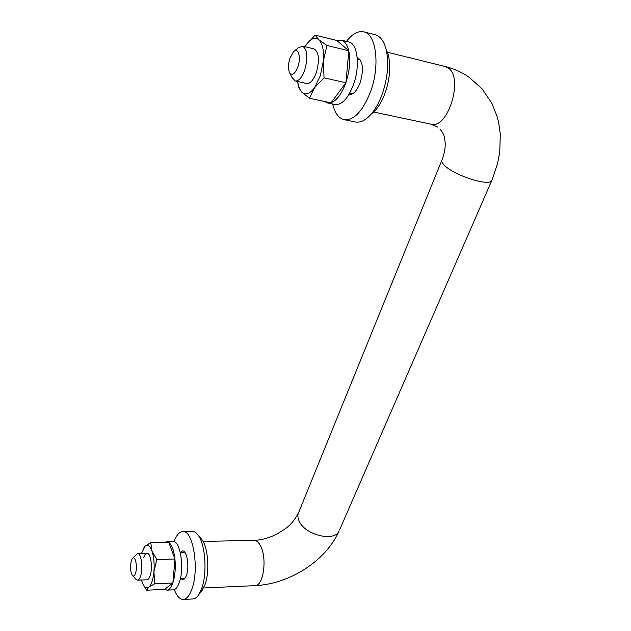 <?xml version="1.0" encoding="UTF-8"?>
<svg xmlns="http://www.w3.org/2000/svg" width="631" height="631" viewBox="0 0 631 631"><rect width="100%" height="100%" fill="white"/><g stroke="black" fill="none" stroke-linecap="round" stroke-linejoin="round"><path stroke-width="0.95" d="M289.81 58.533C288.272 63.841 288.083 68.306 289.25 71.926C291.869 76.319 294.787 74.521 298.006 66.523C301.326 56.845 298.053 46.67 293.399 51.845L289.81 58.533M294.322 51.079L298.021 48.003L302.517 46.126C307.329 49.163 308.117 56.971 304.883 69.56C302.06 77.455 298.849 81.265 295.245 80.989L291.932 77.376L289.787 73.015M131.358 560.636C130.01 566.583 130.317 571.481 132.273 575.338C133.472 576.695 134.553 576.008 135.515 573.295C137.842 566.67 135.081 554.286 132.305 558.609L131.358 560.636M132.62 558.246L137.511 553.466C141.21 552.788 143.347 568.318 140.563 576.166C139.703 578.737 138.678 580.07 137.487 580.173L135.744 579.132L132.589 575.685M386.409 49.817L388.246 54.739C390.983 66.192 389.919 79.001 385.052 93.159C382.425 100.226 379.223 105.905 375.445 110.196L371.714 113.698M346.451 41.394C352.287 33.861 358.053 30.682 363.756 31.842L375.2 34.76C380.099 36.117 383.68 40.715 385.943 48.571C389.185 62.209 387.915 77.471 382.141 94.358C379.018 102.774 375.232 109.518 370.768 114.582C365.436 120.426 360.333 122.895 355.458 121.98L344.14 119.661C338.642 118.289 334.824 113.083 332.711 104.036M363.756 31.842C376.384 33.971 380.248 65.963 370.515 91.771C362.73 111.277 353.936 120.576 344.14 119.661M358.992 59.629L359.836 59.18M357.178 57.405L357.233 57.421C362.935 60.797 363.929 69.181 360.214 82.566C356.949 90.935 353.194 94.934 348.951 94.555L348.896 94.54M352.019 94.114L351.451 93.349M305.002 46.726L305.94 45.235C310.578 38.57 314.877 36.732 318.836 39.714C322.591 43.468 324.089 50.614 323.324 61.16L320.264 75.823L309.482 98.278L331.015 102.853L345.914 82.748L348.825 50.788L336.662 40.416L315.161 35.115L318.836 39.714L326.961 45.487L323.324 61.16L324.042 77.834L314.514 87.709C309.726 94.058 305.467 95.526 301.736 92.11L298.36 86.975L297.69 81.533M302.517 46.126L313.993 48.871C318.884 51.916 319.696 59.685 316.439 72.186C313.583 80.019 310.326 83.789 306.666 83.505L295.245 80.989M305.94 45.235L315.161 35.115M309.482 98.278L301.736 92.11C299.686 89.941 298.345 86.415 297.722 81.533M324.042 77.834L345.914 82.748M326.961 45.487L348.825 50.788M345.796 82.921C341.702 93.932 336.82 100.526 331.133 102.695M330.762 102.798L327.497 102.932L324.555 101.481M336.757 40.502L341.197 40.092L348.793 41.969C357.635 43.421 360.301 66.042 353.549 84.436C348.123 98.444 341.947 105.14 335.029 104.533L327.497 102.932M341.197 40.092C344.731 41.062 347.239 44.604 348.722 50.701M348.801 51.048C350.599 60.544 349.653 71.027 345.938 82.487M200.745 538.243L201.952 539.663C208.198 547.503 209.871 572.246 204.862 585.024L201.328 591.373M174.03 541.713C176.412 535.167 179.314 531.775 182.753 531.531L192.25 531.373C194.301 531.357 196.249 532.611 198.11 535.135C205.461 544.332 207.441 573.847 201.518 589.015L198.733 594.717C196.911 597.431 194.963 598.843 192.889 598.969L183.266 599.45C179.78 599.426 176.798 596.153 174.314 589.638M182.753 531.531C193.078 529.669 199.641 569.414 191.769 589.457C189.387 595.838 186.555 599.174 183.266 599.45M180.387 552.322L182.556 550.966C186.973 550.224 189.679 566.922 186.421 575.369C185.411 578.13 184.189 579.573 182.769 579.684L180.576 578.461M164.92 542.289L166.718 541.698L168.524 542.218M168.729 542.345C171.798 544.695 173.856 550.193 174.913 558.861M174.953 559.2C175.741 568.129 175.055 576 172.894 582.815M166.718 541.698L173.012 541.564C180.237 540.286 184.702 568.452 179.259 582.673C177.595 587.272 175.599 589.662 173.288 589.859L166.939 590.143L164.636 589.346M172.807 583.068C171.159 587.595 169.203 589.953 166.939 590.143M141.518 553.363L145.051 546.201L150.77 542.597L168.682 542.21L174.968 559.003L172.87 583.012L164.573 589.393L146.644 590.198L142.803 583.714M143.797 557.323C144.673 554.681 145.729 553.316 146.976 553.213C150.738 552.535 152.954 567.995 150.131 575.803C149.255 578.367 148.214 579.692 146.999 579.794L137.487 580.173M150.77 542.597L151.968 551.044L156.796 559.547L153.94 571.733L154.69 583.778L148.845 587.098L146.644 590.198M154.69 583.778L172.87 583.012M156.796 559.547L174.968 559.003M143.095 548.994L145.051 546.201C147.63 544.127 149.941 545.736 151.968 551.044C153.869 556.818 154.532 563.712 153.94 571.733C153.152 579.597 151.456 584.716 148.845 587.098C146.258 588.865 144.002 587.13 142.078 581.877L141.51 580.015M491.999 179.993L497.559 163.618L499.752 151.976L500.296 134.419L498.742 122.911L497.362 117.295L491.967 103.508L482.179 88.939L469.03 77.179C461.805 72.218 453.839 68.653 445.131 66.492L448.247 67.982C464.077 77.96 447.639 129.812 430.934 124.181L373.52 112.002M339.557 530.001L491.746 180.576C489.435 186.563 455.259 175.875 444.997 165.858C442.181 163.263 441.195 161.252 442.031 159.832C444.437 153.538 445.486 147.757 445.17 142.496C444.271 136.809 444.792 135.113 439.91 128.937M298.282 513.429C290.552 526.79 286.08 528.068 277.719 533.613C269.469 537.896 261.589 540.136 254.072 540.333C256.596 540.357 258.828 542.384 260.784 546.407C267.315 559.034 263.261 586.294 255.027 585.647C289.519 584.132 325.904 560.912 339.076 531.089C334.525 542.037 305.649 535.254 299.409 521.624C297.643 518.146 297.414 515.038 298.731 512.317L441.779 160.448M180.434 578.469L184.938 578.288M349.787 92.986L352.847 93.656M255.027 585.647L203.6 587.966M254.072 540.333L203.072 541.437M430.934 124.181L437.882 127.178M445.131 66.492L387.308 52.207M357.32 59.235L360.396 59.969M137.511 553.466L146.976 553.213M180.245 552.322L184.733 552.204M375.445 110.196L370.768 114.582M388.246 54.739L385.943 48.571M201.952 539.663L198.11 535.135M202.512 589.851L198.733 594.717"/></g></svg>
